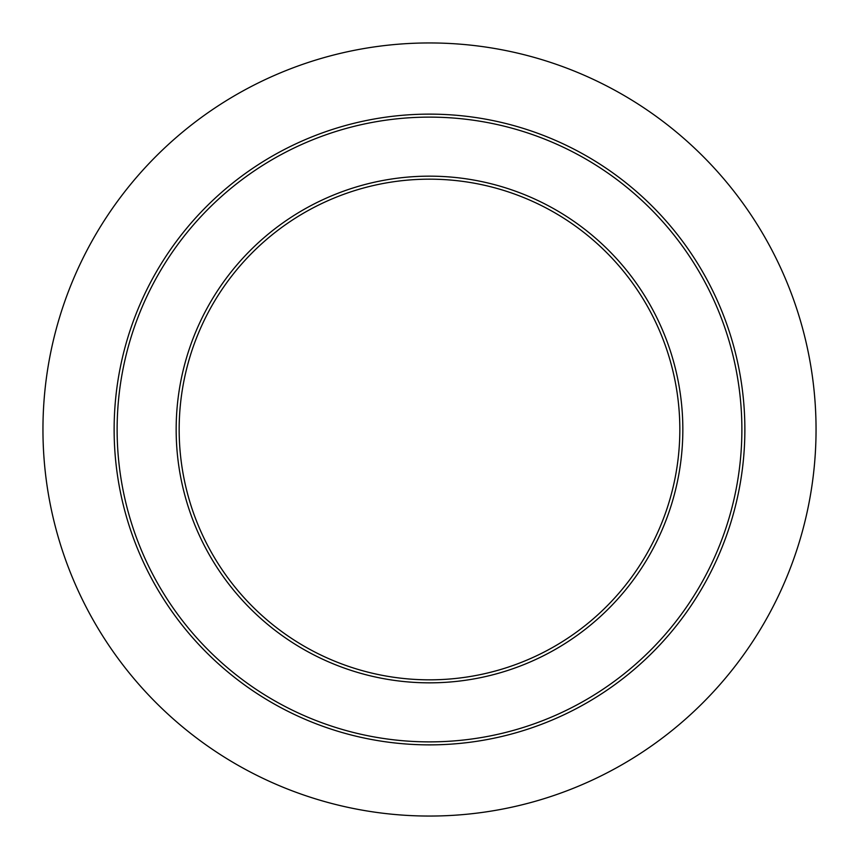 <?xml version="1.0" encoding="UTF-8"?>
<svg xmlns="http://www.w3.org/2000/svg" width="859" height="859" viewBox="0 0 859 859"><rect width="100%" height="100%" fill="white"/><g stroke="black" fill="none" stroke-linecap="round" stroke-linejoin="round"><path stroke-width="1.29" d="M179.166 429.5A250.334 250.334 0 0 1 429.5 179.166A250.334 250.334 0 0 1 679.834 429.5A250.334 250.334 0 0 1 429.5 679.834A250.334 250.334 0 0 1 179.166 429.5A250.334 250.334 0 0 0 429.5 679.834A250.334 250.334 0 0 0 679.834 429.5M42.95 429.5A386.55 386.55 0 0 1 429.5 42.95A386.55 386.55 0 0 1 816.05 429.5A386.55 386.55 0 0 1 429.5 816.05A386.55 386.55 0 0 1 42.95 429.5M744.871 429.5A315.371 315.371 0 0 1 429.5 744.871A315.371 315.371 0 0 1 114.129 429.5A315.371 315.371 0 0 1 429.5 114.129A315.371 315.371 0 0 1 744.871 429.5M741.875 429.5A312.375 312.375 0 0 1 429.5 741.875A312.375 312.375 0 0 1 117.125 429.5A312.375 312.375 0 0 1 429.5 117.125A312.375 312.375 0 0 1 741.875 429.5M682.841 429.5A253.341 253.341 0 0 1 429.5 682.841A253.341 253.341 0 0 1 176.159 429.5A253.341 253.341 0 0 1 429.5 176.159A253.341 253.341 0 0 1 682.841 429.5"/></g></svg>
